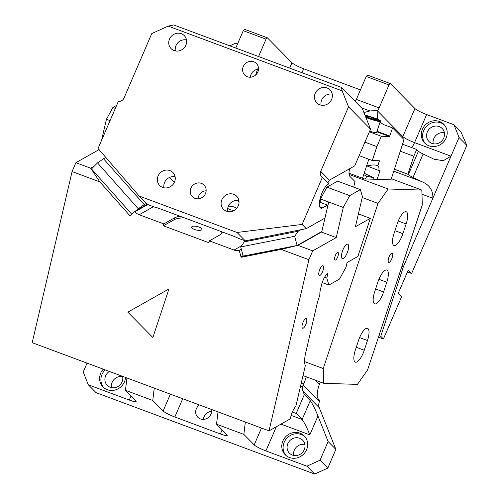<?xml version="1.0" encoding="UTF-8"?>
<svg xmlns="http://www.w3.org/2000/svg" width="499" height="499" viewBox="0 0 499 499"><rect width="100%" height="100%" fill="white"/><g stroke="black" fill="none" stroke-linecap="round" stroke-linejoin="round"><path stroke-width="0.75" d="M369.64 131.237A9.263 0.961 18.3 0 0 376.57 132.553L380.275 121.382C378.741 120.284 384.13 122.124 374.674 118.082L364.994 115.225A8.745 0.904 18.3 0 1 374.655 118.076A8.745 0.904 18.3 0 1 379.383 120.864A8.745 0.904 18.3 0 1 368.63 117.883A8.745 0.904 18.3 0 1 365.561 116.635M368.112 116.317L373.689 118.045L377.219 119.71L375.173 119.641L369.597 117.914L366.066 116.255L368.112 116.317L367.857 117.097M373.689 118.045L373.346 119.08M324.587 277.226L326.814 278.062L327.912 273.352A10.292 3.381 110.4 0 0 321.462 285.172L320.364 289.875A10.292 3.381 110.4 0 0 319.909 295.127A20.584 6.761 110.4 0 0 317.071 303.997L305.662 352.955A20.584 6.761 110.4 0 0 305.326 365.617L295.851 406.267A10.292 3.381 110.4 0 0 290.742 416.971L290.306 418.854L269.017 430.874L32.192 342.701L72.074 171.562L75.898 162.686L99.045 149.619M306.292 376.807L304.222 383.045L301.284 382.951M94.174 166.229L90.693 168.194L75.898 162.686M72.074 171.562L99.831 181.892L90.693 168.194M184.418 217.876A25.73 8.826 13.1 0 0 174.02 219.785L163.379 225.798L208.919 242.751L209.362 240.867L233.994 250.043A10.292 9.057 60.6 0 0 238.846 250.473L239.227 250.398L240.955 256.798A0.511 0.455 60.6 0 0 241.535 257.203L243.662 256.006A0.511 0.455 60.6 0 1 243.082 255.6L240.955 256.798M163.379 225.798L163.815 223.914L139.177 214.738A10.292 9.057 60.6 0 1 134.917 211.782L134.63 211.457L130.432 215.655A0.511 0.455 60.6 0 1 129.771 215.593L99.831 181.892M241.535 257.203L281.149 249.4L308.906 259.729L269.017 430.874M321.73 231.916L297.934 245.352L312.723 250.86L336.251 237.574L321.674 232.154L328.698 202.026L343.268 207.453L336.251 237.574M327.949 205.245L320.832 202.594A5.146 1.69 110.4 0 1 320.501 198.97L326.951 187.156L349.724 195.633L360.365 189.626L362.43 196.637L355.407 226.758L370.308 218.35L357.926 256.405L347.067 262.536L345.975 267.246L339.52 279.06L328.878 285.072L322.198 282.584M358.401 213.915L370.308 218.35M281.149 249.4L297.934 245.352M308.906 259.729L312.723 250.86M302.288 324.612A5.146 1.69 110.4 0 0 302.619 328.23A5.146 1.69 110.4 0 0 306.542 322.204A5.146 1.69 110.4 0 0 306.211 318.587A5.146 1.69 110.4 0 0 302.288 324.612M323.564 267.115A5.202 1.709 -69.6 0 1 322.092 272.753A5.202 1.709 -69.6 0 1 319.341 275.498A5.202 1.709 -69.6 0 1 318.736 274.138A5.202 1.709 -69.6 0 1 320.215 268.499A5.202 1.709 -69.6 0 1 322.965 265.755A5.202 1.709 -69.6 0 1 323.564 267.115M131.805 214.283L91.492 168.912L97.511 162.892L103.493 158.757L144.242 204.621L138.254 208.757L97.511 162.892M180.114 216.267A25.73 8.826 -166.9 0 0 174.457 217.901L163.815 223.914M222.329 231.985A25.73 8.826 -166.9 0 1 222.286 232.222A25.73 8.826 -166.9 0 1 220.003 234.861L209.362 240.867M246.562 240.587L244.285 241.872L240.743 246.911L241.354 249.194L239.227 250.398M241.354 249.194L243.082 255.6M321.824 231.53L297.13 245.471L243.662 256.006M147.33 204.291L134.63 211.457M221.918 233.127A25.73 8.826 13.1 0 0 221.512 231.686M200.922 228.018A5.246 1.803 13.1 0 0 195.39 226.203A5.246 1.803 13.1 0 0 191.678 227.07A5.246 1.803 13.1 0 0 192.658 228.511A5.246 1.803 13.1 0 0 198.197 230.326A5.246 1.803 13.1 0 0 201.902 229.453A5.246 1.803 13.1 0 0 200.922 228.018M234.143 210.422A5.246 1.803 -166.9 0 1 227.712 208.351M228.317 206.305A5.246 1.803 -166.9 0 1 229.091 206.212A5.246 1.803 -166.9 0 1 236.638 208.364M110.061 120.627L106.443 119.28L101.497 140.518M326.951 187.156L337.592 181.143L360.365 189.626M334.823 257.185A4.117 1.354 110.4 0 0 335.091 260.085A4.117 1.354 110.4 0 0 338.228 255.263A4.117 1.354 110.4 0 0 337.96 252.369A4.117 1.354 110.4 0 0 334.823 257.185M320.501 198.97L328.698 202.026M105.819 157.447L103.493 158.757M138.254 208.757L136.757 210.254M146.438 203.386L144.242 204.621M244.285 241.872L298.196 231.249L294.653 236.289L297.13 245.471M240.743 246.911L294.653 236.289M300.897 229.727L298.196 231.249M115.338 108.37L112.899 107.46L116.641 105.345M106.443 119.28L112.899 107.46M343.268 207.453L349.724 195.633M326.814 278.062L328.878 285.072M348.233 249.619A7.716 2.539 110.4 0 0 347.734 244.186A7.716 2.539 110.4 0 0 341.846 253.224A7.716 2.539 110.4 0 0 342.345 258.65A7.716 2.539 110.4 0 0 348.233 249.619M170.384 394.148L163.136 410.983A10.292 1.472 -156.7 0 0 174.831 417.002L220.377 433.955A10.292 1.472 -156.7 0 0 227.238 435.402A10.292 1.472 -156.7 0 0 226.895 434.723L216.535 424.219L243.861 434.392L254.222 444.896A10.292 1.472 -156.7 0 0 265.917 450.915L306.91 466.172L320.046 460.209L328.105 441.496L317.944 416.01L309.823 434.866C307.29 428.404 304.733 423.277 302.151 419.491L296.194 413.453L292.37 412.031M199.463 404.976A8.233 7.685 -44.6 0 0 197.785 417.226A8.233 7.685 -44.6 0 0 200.423 418.929A8.233 7.685 -44.6 0 0 208.594 417.332A8.233 7.685 -44.6 0 0 211.476 409.448M218.013 411.881L216.535 424.219M131.037 395.975L129.285 400.048L88.298 384.785L96.07 392.663L314.676 474.05L306.91 466.172M163.136 410.983L152.775 400.479L125.449 390.305L135.809 400.809A10.292 1.472 -156.7 0 1 136.152 401.489A10.292 1.472 -156.7 0 1 129.285 400.048M211.601 411.369A8.233 7.685 -44.6 0 0 203.461 419.397M245.34 422.054L243.861 434.392M314.676 474.05L327.812 468.087L320.046 460.209M299.974 433.194A13.379 12.487 -44.6 0 0 284.205 438.565A13.379 12.487 -44.6 0 0 285.21 454.751A13.379 12.487 -44.6 0 0 289.495 457.521A13.379 12.487 -44.6 0 0 305.257 452.15A13.379 12.487 -44.6 0 0 304.259 435.964A13.379 12.487 -44.6 0 0 299.974 433.194M154.253 388.147L152.775 400.479M126.927 377.974L125.449 390.305M87.057 363.129L83.221 372.042L88.298 384.785M103.281 369.166A13.379 12.487 -44.6 0 0 103.031 386.931A13.379 12.487 -44.6 0 0 107.322 389.694A13.379 12.487 -44.6 0 0 125.48 377.431M378.448 337.143L383.413 338.989L401.545 296.893L398.177 293.481L408.251 270.09L411.613 273.508L466.808 145.346L459.043 137.468L403.423 266.603L380.762 336.301L378.947 335.627M320.264 382.009L318.873 385.883A14.409 4.734 -69.6 0 0 318.275 398.901L319.903 400.554L319.429 401.664A8.233 7.685 -44.6 0 0 319.285 407.752L302.968 391.21L304.315 394.597L310.272 400.635C312.717 404.121 315.268 409.249 317.944 416.01M327.812 468.087L335.871 449.374L319.285 407.752M122.673 376.626A9.263 8.645 -44.6 0 0 111.514 387.636M304.845 444.453A9.263 8.645 -44.6 0 0 293.686 455.456M335.871 449.374L328.105 441.496M304.883 436.644A13.379 12.487 -44.6 0 0 301.265 434.51A13.379 12.487 -44.6 0 0 285.79 439.476A13.379 12.487 -44.6 0 0 285.883 455.381M103.705 387.561A13.379 12.487 135.4 0 1 105.17 369.871M302.968 391.21A8.233 7.685 135.4 0 1 302.6 386.75L300.579 385.995M303.772 383.032L303.392 384.18A10.292 3.381 -69.6 0 1 303.074 385.085L302.6 386.75M383.413 338.989L380.762 336.301M122.617 376.365A9.263 8.645 135.4 0 1 119.511 385.39A9.263 8.645 135.4 0 1 110.229 387.268A9.263 8.645 135.4 0 1 107.26 385.353A9.263 8.645 135.4 0 1 109.356 371.431M292.402 455.088A9.263 8.645 -44.6 0 0 303.317 451.377A9.263 8.645 -44.6 0 0 302.625 440.168A9.263 8.645 -44.6 0 0 299.656 438.253A9.263 8.645 -44.6 0 0 288.74 441.971A9.263 8.645 -44.6 0 0 289.432 453.173A9.263 8.645 -44.6 0 0 292.402 455.088M304.315 394.597L296.194 413.453M392.576 127.931L404.059 139.577L390.985 179.796L377.138 179.341L380.032 170.602L378.853 170.558A10.292 3.381 110.4 0 0 377.918 165.749L379.365 160.759L372.273 160.528L376.882 146.619L381.342 136.271L389.538 136.539L392.576 127.931L383.463 124.538L379.995 122.23M394.435 169.186L407.933 174.213L413.79 156.212L416.696 149.463L418.424 151.216A8.233 1.179 23.3 0 0 423.102 154.029L434.161 159.231L443.268 160.697L450.984 156.175L414.55 142.614L426.633 114.545L453.959 124.719L459.043 137.468M400.285 151.185L413.79 156.212M402.493 144.404L402.581 144.192A10.292 9.606 -44.6 0 0 403.03 144.373L416.696 149.463M378.142 119.511L377.512 117.801L377.849 110.447L369.946 110.959L363.921 112.531M403.423 266.603L402.007 266.079M394.41 169.261L408.12 174.369A10.292 3.381 110.4 0 0 407.933 174.213M453.959 124.719L460.827 131.68L466.808 145.346M439.494 121.507A13.379 12.487 135.4 0 1 443.779 124.27A13.379 12.487 135.4 0 1 444.784 140.456A13.379 12.487 135.4 0 1 429.015 145.827A13.379 12.487 135.4 0 1 424.73 143.063A13.379 12.487 135.4 0 1 423.726 126.871A13.379 12.487 135.4 0 1 439.494 121.507M408.12 174.369L408.35 174.6A8.233 1.179 -156.7 0 0 413.029 177.419L421.755 181.624C429.471 184.786 433.176 190.337 432.851 198.271L421.967 194.223M411.613 273.508L407.446 271.955M444.366 132.759A9.263 8.645 -44.6 0 0 433.207 143.762M237.474 44.124L235.353 43.332L229.821 45.839M301.97 72.704L303.666 68.768A10.292 1.472 -156.7 0 1 291.965 62.749L267.364 37.805L244.591 29.329L243.269 30.676L235.784 48.06M373.564 179.228L374.013 177.875L364.164 173.24M378.292 160.722L379.408 161.252L379.365 160.759M411.694 147.598A10.292 3.381 -69.6 0 0 414.55 142.614A10.292 1.472 23.3 0 1 402.849 136.595L414.937 108.532L390.33 83.589L389.008 84.93L379.115 107.903A9.263 3.044 -69.6 0 1 377.849 110.447M303.666 68.768L360.446 89.907M390.33 83.589L367.563 75.106L366.235 76.453L389.008 84.93M414.937 108.532A10.292 1.472 -156.7 0 0 426.633 114.545M444.403 124.956A13.379 12.487 -44.6 0 0 440.785 122.816A13.379 12.487 -44.6 0 0 425.31 127.781A13.379 12.487 -44.6 0 0 425.404 143.693M431.922 143.4A9.263 8.645 -44.6 0 0 442.838 139.683A9.263 8.645 -44.6 0 0 442.145 128.474A9.263 8.645 -44.6 0 0 439.176 126.559A9.263 8.645 -44.6 0 0 428.261 130.276A9.263 8.645 -44.6 0 0 428.953 141.485A9.263 8.645 -44.6 0 0 431.922 143.4M258.551 56.537L266.042 39.153L243.269 30.676M267.364 37.805L266.042 39.153M378.853 170.558L366.634 165.787M369.385 131.823L381.342 136.271M364.931 142.165L376.882 146.619M372.273 160.528L359.13 155.638M377.918 165.749C375.023 164.676 371.998 164.701 368.842 165.824L366.921 164.919M368.842 165.824L368.917 166.859M353.822 100.037L355.731 100.748A9.263 3.044 110.4 0 0 356.342 99.426L366.235 76.453M255.656 75.012L257.69 68.881M349.051 174.425L388.16 188.99L378.011 203.392L323.252 368.555L323.739 383.301L357.409 384.392L367.557 369.996L422.316 204.827L421.83 190.082L391.335 178.723M348.988 173.197L364.376 178.929L377.138 179.341M388.16 188.99L421.83 190.082M388.889 262.418A4.89 1.609 110.4 0 0 392.021 258.114A4.89 1.609 110.4 0 0 392.127 253.224A4.89 1.609 110.4 0 0 391.952 253.186A4.89 1.609 110.4 0 0 388.827 257.496A4.89 1.609 110.4 0 0 388.715 262.387A4.89 1.609 110.4 0 0 388.889 262.418M406.13 223.945L402.905 233.657A12.862 4.229 110.4 0 1 393.985 245.57A12.862 4.229 110.4 0 1 394.048 233.37L397.266 223.652A12.862 4.229 110.4 0 1 406.186 211.744A12.862 4.229 110.4 0 1 406.13 223.945L398.252 221.007M386.8 282.234L383.581 291.952A12.862 4.229 110.4 0 1 374.662 303.866A12.862 4.229 110.4 0 1 374.718 291.666L377.936 281.947A12.862 4.229 110.4 0 1 386.856 270.034A12.862 4.229 110.4 0 1 386.8 282.234L378.922 279.303M367.47 340.53L364.251 350.248A12.862 4.229 110.4 0 1 355.332 362.155A12.862 4.229 110.4 0 1 355.388 349.961L358.613 340.243A12.862 4.229 110.4 0 1 367.532 328.33A12.862 4.229 110.4 0 1 367.47 340.53L359.598 337.598M323.739 383.301L303.005 375.585M378.011 203.392L362.224 197.51M323.252 368.555L304.608 361.613M363.684 174.681L366.902 176.197L374.013 177.875M366.902 176.197L365.33 178.96M139.215 196.057L237.006 232.465L245.271 240.842L238.647 238.435A10.292 1.472 -156.7 0 0 232.316 235.703L159.443 208.576A10.292 1.472 -156.7 0 0 154.278 207.023L147.479 204.434L139.215 196.057L98.066 148.484L118.363 101.347A5.146 4.803 135.4 0 0 123.983 98.122L151.777 33.57L168.2 26.116L173.708 24.95L341.31 87.35L362.411 108.745L370.545 129.141L354.826 165.624A10.292 3.381 110.4 0 0 354.733 165.855L329.396 180.158L327.843 182.827M245.271 240.842L306.249 228.654L302.101 224.444L322.398 177.307L328.872 183.869L328.074 184.318A12.862 4.229 110.4 0 0 320.009 199.095A12.862 4.229 110.4 0 0 320.838 208.145A12.862 4.229 110.4 0 0 322.585 207.858L327.506 205.077M237.006 232.465L302.101 224.444M353.691 187.137L354.995 181.567L349.749 176.247A10.292 3.381 110.4 0 1 349.662 168.718M322.398 177.307A5.146 4.803 -44.6 0 1 321.618 176.677A5.146 4.803 -44.6 0 1 320.732 171.369L348.527 106.823L370.545 129.141M341.31 87.35L342.177 90.887L348.527 106.823M342.177 90.887L168.2 26.116M324.949 218.094L306.249 228.654M247.336 76.746A8.233 7.685 -44.6 0 0 257.035 73.44A8.233 7.685 -44.6 0 0 256.417 63.479A8.233 7.685 -44.6 0 0 253.779 61.776A8.233 7.685 -44.6 0 0 244.08 65.082A8.233 7.685 -44.6 0 0 244.697 75.043A8.233 7.685 -44.6 0 0 247.336 76.746M233.688 194.323A9.263 8.645 -44.6 0 0 222.772 198.041A9.263 8.645 -44.6 0 0 223.471 209.249A9.263 8.645 -44.6 0 0 226.434 211.164A9.263 8.645 -44.6 0 0 237.349 207.447A9.263 8.645 -44.6 0 0 236.657 196.238A9.263 8.645 -44.6 0 0 233.688 194.323M327.051 87.974A9.263 8.645 -44.6 0 0 316.141 91.691A9.263 8.645 -44.6 0 0 316.834 102.894A9.263 8.645 -44.6 0 0 319.803 104.809A9.263 8.645 -44.6 0 0 330.712 101.091A9.263 8.645 -44.6 0 0 330.02 89.889A9.263 8.645 -44.6 0 0 327.051 87.974M162.674 187.424A9.263 8.645 -44.6 0 0 173.59 183.707A9.263 8.645 -44.6 0 0 172.897 172.504A9.263 8.645 -44.6 0 0 169.928 170.589A9.263 8.645 -44.6 0 0 159.013 174.301A9.263 8.645 -44.6 0 0 159.705 185.509A9.263 8.645 -44.6 0 0 162.674 187.424M174.064 50.555A9.263 8.645 -44.6 0 0 184.973 46.837A9.263 8.645 -44.6 0 0 184.281 35.629A9.263 8.645 -44.6 0 0 181.312 33.714A9.263 8.645 -44.6 0 0 170.402 37.431A9.263 8.645 -44.6 0 0 171.095 48.634A9.263 8.645 -44.6 0 0 174.064 50.555M194.959 198.359A8.233 7.685 -44.6 0 0 204.659 195.053A8.233 7.685 -44.6 0 0 204.041 185.092A8.233 7.685 -44.6 0 0 201.403 183.389A8.233 7.685 -44.6 0 0 191.703 186.695A8.233 7.685 -44.6 0 0 192.321 196.656A8.233 7.685 -44.6 0 0 194.959 198.359M258.526 68.694L256.349 69.579A8.233 7.685 -44.6 0 0 250.373 77.214M206.137 190.799A8.233 7.685 -44.6 0 0 197.997 198.827M239.015 201.715L236.701 200.367M175.118 176.783A9.263 8.645 -44.6 0 0 163.959 187.792M227.719 211.526A9.263 8.645 135.4 0 1 238.878 200.523M186.501 39.914A9.263 8.645 -44.6 0 0 175.349 50.917M321.088 105.177A9.263 8.645 135.4 0 1 332.24 94.174M127.85 312.156L168.974 288.933L152.869 337.517L127.85 312.156M365.867 117.402A9.263 0.961 18.3 0 0 368.293 118.363A9.263 0.961 18.3 0 0 380.275 121.382M131.43 214.664L129.771 215.593M153.418 206.705L139.177 214.738M241.535 245.789L233.994 250.043M238.846 250.473L241.323 249.076M147.71 204.559L134.917 211.782M174.457 217.901L174.02 219.785M222.124 429.889L220.377 433.955M182.696 398.732L174.831 417.002M280.968 424.125L309.823 434.866M276.327 426.745L265.917 450.915M254.222 444.896L261.47 428.061M291.16 415.399L302.151 419.491L310.272 400.635M303.074 385.085L319.429 401.664M319.323 384.511L314.881 380.007M301.19 383.357L303.392 384.18M402.394 137.88A10.292 9.606 -44.6 0 1 402.849 136.595L377.649 111.046M413.029 177.419L423.102 154.029M408.35 174.6L418.424 151.216M377.512 117.801L377.101 119.043M377.001 131.262L389.881 136.059M393.773 171.207L421.755 181.624M376.82 131.798L389.538 136.539M361.494 107.815L369.946 110.959M356.342 99.426L379.115 107.903M291.965 62.749L289.657 68.12M402.905 233.657L394.934 230.688M383.581 291.952L375.604 288.983M364.251 350.248L356.28 347.279M169.435 177.507L174.319 182.459M320.732 171.369L329.396 180.158M319.366 203.274L320.701 202.519M322.585 207.858L319.709 206.786M319.435 202.401L320.333 201.895M368.805 159.237L362.511 178.237"/></g></svg>
